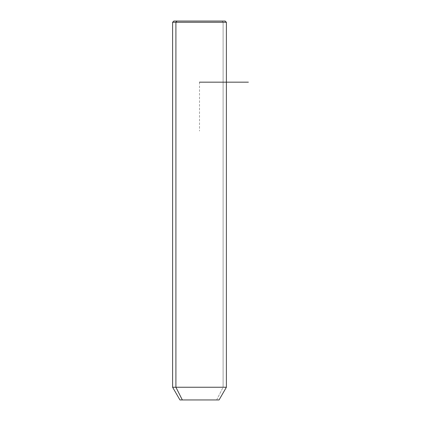 <?xml version="1.0" encoding="UTF-8"?>
<svg xmlns="http://www.w3.org/2000/svg" width="421" height="421" viewBox="0 0 421 421"><rect width="100%" height="100%" fill="white"/><g stroke="black" fill="none" stroke-linecap="round" stroke-linejoin="round"><path stroke-width="0.32" stroke-dasharray="2.1 1.58" d="M179.946 399.95L216.662 399.95L223.098 387.246L226.387 387.246L223.098 387.246L216.662 399.95L219.057 399.95M223.098 387.246L172.61 387.246L223.098 387.246L223.098 22.271L223.098 387.246M216.662 399.95L182.335 399.95M176.973 21.05L222.025 21.05L223.098 22.271L172.61 22.271L223.098 22.271L222.025 21.05L173.831 21.05M225.167 21.05L222.025 21.05M199.501 82.163L199.501 131.052"/><path stroke-width="0.63" d="M219.057 399.95L182.335 399.95L175.904 387.246L226.387 387.246L175.904 387.246L182.335 399.95L179.946 399.95L172.61 387.246L175.904 387.246L175.904 22.271L226.387 22.271L175.904 22.271L175.904 387.246L172.61 387.246L172.61 22.271L175.904 22.271L172.61 22.271L173.831 21.05L176.973 21.05L175.904 22.271L176.973 21.05L225.167 21.05L226.387 22.271L226.387 387.246L219.057 399.95M182.335 399.95L216.662 399.95M222.025 21.05L176.973 21.05M199.501 82.163L248.39 82.163"/></g></svg>

